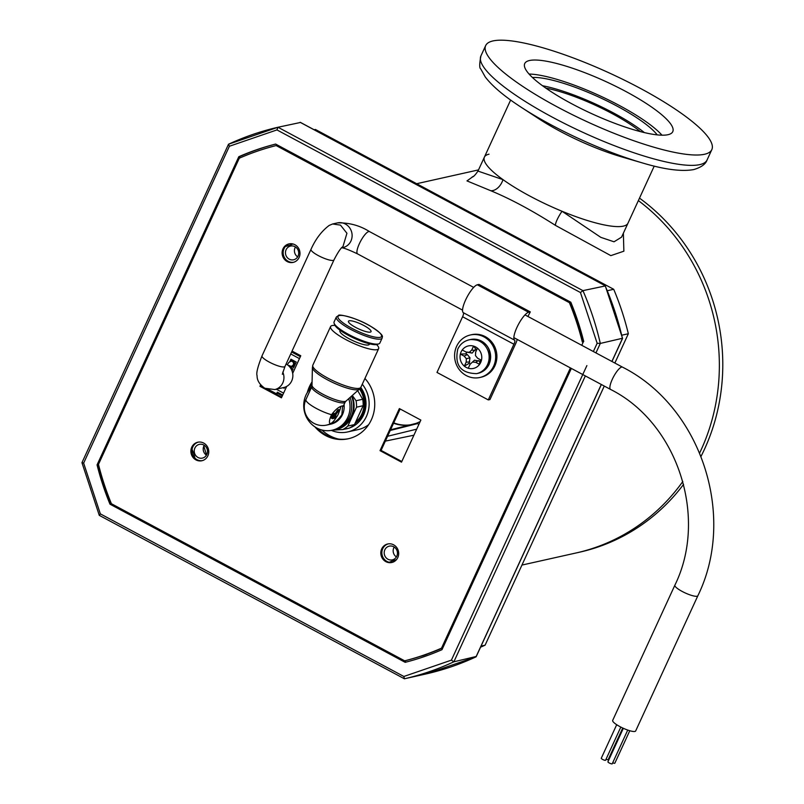 <?xml version="1.0" encoding="UTF-8"?>
<svg xmlns="http://www.w3.org/2000/svg" width="804" height="804" viewBox="0 0 804 804"><rect width="100%" height="100%" fill="white"/><g stroke="black" fill="none" stroke-linecap="round" stroke-linejoin="round"><path stroke-width="1.21" d="M198.005 457.476A7.035 6.613 -102.6 0 0 207.462 452.17A7.035 6.613 -102.6 0 0 199.342 444.371A7.035 6.613 -102.6 0 0 198.005 457.476M289.219 259.159A7.035 6.613 -102.6 0 0 298.676 253.853A7.035 6.613 -102.6 0 0 290.556 246.054A7.035 6.613 -102.6 0 0 289.219 259.159M387.95 559.242A7.035 6.613 -102.6 0 0 397.417 553.936A7.035 6.613 -102.6 0 0 389.287 546.137A7.035 6.613 -102.6 0 0 387.95 559.242M194.97 458.179A50.893 47.828 -102.6 0 0 192.076 449.376A50.893 47.828 77.4 0 1 194.97 458.179M288.505 150.971A50.893 47.828 -102.6 0 0 286.465 150.298A50.893 47.828 77.4 0 1 288.505 150.971M260.757 150.026A50.893 47.828 -102.6 0 0 256.687 151.393A50.893 47.828 77.4 0 1 258.466 150.74A50.893 47.828 77.4 0 1 260.757 150.026M289.149 151.735L288.978 151.222L289.149 151.735M285.4 246.476A50.893 47.828 -102.6 0 0 292.937 243.954A50.893 47.828 77.4 0 1 285.4 246.476M578.991 326.102A50.893 47.828 -102.6 0 0 576.207 317.64A50.893 47.828 77.4 0 1 577.774 321.811A50.893 47.828 77.4 0 1 578.991 326.102M561.172 297.48A50.893 47.828 -102.6 0 0 559.443 296.123A50.893 47.828 77.4 0 1 561.172 297.48M420.422 656.355A50.893 47.828 -102.6 0 0 428.351 653.632A50.893 47.828 77.4 0 1 424.442 655.18A50.893 47.828 77.4 0 1 420.422 656.355M447.024 638.255A50.893 47.828 -102.6 0 0 447.677 637.321A50.893 47.828 77.4 0 1 447.024 638.255M396.422 559.715A50.893 47.828 -102.6 0 0 389.267 562.277A50.893 47.828 77.4 0 1 396.422 559.715M406.191 662.064L111.042 503.937A267.109 251.019 77.4 0 1 98.118 464.652L239.863 156.468A267.109 251.019 77.4 0 1 275.661 144.087M204.246 445.295A7.035 6.613 -102.6 0 0 206.457 455.164M295.46 246.979A7.035 6.613 -102.6 0 0 297.671 256.858M394.201 547.062A7.035 6.613 -102.6 0 0 396.412 556.941M571.353 368.423L441.989 649.682A267.109 251.019 77.4 0 1 405.176 662.325L109.987 504.178A267.109 251.019 77.4 0 1 97.063 464.883L238.808 156.71A267.109 251.019 77.4 0 1 275.621 144.067L570.81 302.214A267.109 251.019 77.4 0 1 583.734 341.509M239.863 156.468L238.808 156.71M98.118 464.652L97.063 464.883M111.042 503.937L109.987 504.178M390.252 430.462L417.477 423.618L415.939 423.417L390.553 429.798M417.477 423.618L418.884 424.371M415.849 423.447A36.451 34.26 -102.6 0 0 420.19 421.527M363.508 394.704A4.01 3.769 -102.6 0 0 362.343 394.352M605.191 285.963L582.93 290.636L277.983 127.253A282.918 265.873 -102.6 0 0 228.517 144.238L229.391 146.248L276.948 129.916L277.983 127.253L300.445 122.479M228.517 144.238L81.948 462.672L99.284 515.364L404.402 678.787L403.859 676.476L100.349 513.867L83.646 463.114L229.391 146.248M83.646 463.114L81.948 462.672M100.349 513.867L99.314 515.404M476.179 656.486L453.868 661.803L451.406 660.144L403.859 676.476M622.407 338.293L600.307 343.429L597.151 343.278L593.362 351.519M595.945 352.906L600.307 343.429A282.918 265.873 -102.6 0 0 582.93 290.636L580.448 292.525L597.151 343.278M393.749 422.844A36.471 34.27 -102.6 0 0 410.311 424.834M409.929 424.934A36.451 34.26 77.4 0 1 393.568 423.226M601.302 384.463L476.018 656.848A282.918 265.873 -102.6 0 1 426.542 673.832L404.402 678.787A282.918 265.873 -102.6 0 0 453.868 661.803L585.352 375.92M426.552 673.832L476.068 656.828M364.775 399.809L363.82 400.03M362.282 384.222A29.637 27.849 77.4 0 1 366.383 416.512A29.637 27.849 77.4 0 1 347.66 431.939A29.637 27.849 77.4 0 1 331.348 430.381M368.624 424.673A29.637 27.849 77.4 0 1 358.212 429.577L347.66 431.939M360.785 387.468A26.321 24.733 77.4 0 1 363.569 414.995A26.321 24.733 77.4 0 1 349.911 427.828M360.202 388.362A24.733 23.246 77.4 0 1 362.745 414.16A24.733 23.246 77.4 0 1 355.046 423.517M348.624 428.261A26.321 24.733 77.4 0 1 345.228 429.014M206.598 454.933A191.241 179.724 77.4 0 1 203.834 446.079M604.276 386.061L485.093 645.19A272.646 256.225 77.4 0 1 480.571 647.17M614.859 363.046L628.346 333.74A272.646 256.225 77.4 0 0 613.713 289.289L315.399 129.464L314.133 129.745M485.093 645.19L481.063 646.094M613.713 289.289L607.362 290.706M621.824 335.198L628.346 333.74M623.371 233.19L623.864 251.19L610.829 255.632L555.433 225.371C531.967 210.397 510.409 198.849 490.762 190.719L466.983 180.9L473.375 176.327M701.018 450.079A197.573 185.664 -102.6 0 0 638.366 200.588A197.573 185.664 77.4 0 1 701.018 450.079A197.573 185.664 77.4 0 1 699.661 452.964A197.573 185.664 -102.6 0 0 701.018 450.079M555.433 225.371A13.437 2.814 122.4 0 1 562.026 211.261A79.023 17.005 24.7 0 0 627.984 223.18A79.023 17.005 -155.3 0 1 623.341 226.135A79.023 17.005 -155.3 0 1 539.283 200.93A79.023 17.005 -155.3 0 1 484.39 157.132A79.023 17.005 24.7 0 0 502.982 179.634A79.023 17.005 24.7 0 0 562.026 211.261L600.799 237.351L614.035 241.793L621.562 237.14L654.235 166.096M521.947 565.071L576.207 552.941A197.573 185.664 -102.6 0 0 682.817 481.495A197.573 185.664 77.4 0 1 576.207 552.941L579.634 552.177A197.573 185.664 77.4 0 0 683.581 484.37M489.023 154.177A79.023 17.005 24.7 0 0 484.39 157.132L477.968 171.091L502.982 179.634A13.437 9.125 -67.5 0 1 490.762 190.719M639.502 198.126A197.573 185.664 77.4 0 1 704.445 449.315A197.573 185.664 77.4 0 1 701.038 456.34M661.993 135.193A81.475 17.537 24.7 0 0 599.633 95.696A81.475 17.537 24.7 0 0 529.052 74.048M529.514 60.511A81.475 17.537 -155.3 0 1 616.176 86.5A81.475 17.537 -155.3 0 1 672.777 131.655A81.475 17.537 -155.3 0 1 667.993 134.7A81.475 17.537 -155.3 0 1 581.332 108.711A81.475 17.537 -155.3 0 1 524.731 63.556A81.475 17.537 -155.3 0 1 529.514 60.511M557.232 106.882A124.469 26.793 24.7 0 0 711.831 149.614A124.469 26.793 24.7 0 0 640.275 88.329A124.469 26.793 24.7 0 0 485.666 45.597A124.469 26.793 24.7 0 0 557.232 106.882M657.21 134.881A74.129 15.959 24.7 0 0 598.97 97.133A74.129 15.959 24.7 0 0 532.409 77.475M644.386 132.6A74.129 15.959 24.7 0 0 542.479 85.726M642.245 162.88C664.526 169.554 681.702 171.775 693.782 169.564C701.209 167.353 705.641 164.157 707.078 159.966A124.469 26.793 24.7 0 1 699.771 164.619A124.469 26.793 24.7 0 1 552.469 117.233A124.469 26.793 24.7 0 1 480.913 55.938C479.375 63.858 479.335 68.219 480.802 69.013L485.214 76.903C492.219 86.118 504.108 96.168 520.891 107.063L539.002 118.891A79.817 17.175 24.7 0 0 559.514 130.972A79.817 17.175 24.7 0 0 621.472 156.83L642.245 162.88A117.444 25.276 24.7 0 1 551.082 124.831A117.444 25.276 24.7 0 1 520.891 107.063A117.444 25.276 24.7 0 1 516.58 104.188M545.805 88.108A68.752 14.794 -155.3 0 1 640.416 131.625M289.51 243.793A9.487 8.914 -102.6 0 0 283.189 251.933A9.487 8.914 -102.6 0 0 288.234 261.32A9.487 8.914 -102.6 0 0 293.641 262.265M287.179 261.561A9.487 8.914 -102.6 0 0 293.118 262.406A9.487 8.914 -102.6 0 0 299.942 254.406A9.487 8.914 -102.6 0 0 294.917 244.738A9.487 8.914 -102.6 0 0 288.988 243.893A9.487 8.914 -102.6 0 0 282.164 251.883A9.487 8.914 -102.6 0 0 287.179 261.561M198.286 442.13A9.487 8.914 -102.6 0 0 191.965 450.28A9.487 8.914 -102.6 0 0 197.01 459.667A9.487 8.914 -102.6 0 0 202.417 460.612M195.955 459.908A9.487 8.914 -102.6 0 0 201.894 460.742A9.487 8.914 -102.6 0 0 208.708 452.752A9.487 8.914 -102.6 0 0 203.693 443.074A9.487 8.914 -102.6 0 0 197.754 442.23A9.487 8.914 -102.6 0 0 190.93 450.23A9.487 8.914 -102.6 0 0 195.955 459.908M317.58 428.401A36.431 34.24 -102.6 0 0 326.585 435.286A36.431 34.24 -102.6 0 0 348.876 438.632M314.987 426.914A36.431 34.24 -102.6 0 0 325.53 435.517A36.431 34.24 -102.6 0 0 348.343 438.753A36.431 34.24 -102.6 0 0 373.398 414.191A36.431 34.24 -102.6 0 0 364.936 378.463M388.211 543.886A9.487 8.914 -102.6 0 0 381.89 552.036A9.487 8.914 -102.6 0 0 386.935 561.423A9.487 8.914 -102.6 0 0 392.342 562.368M385.88 561.654A9.487 8.914 -102.6 0 0 391.819 562.499A9.487 8.914 -102.6 0 0 398.633 554.499A9.487 8.914 -102.6 0 0 393.618 544.831A9.487 8.914 -102.6 0 0 387.679 543.986A9.487 8.914 -102.6 0 0 380.855 551.986A9.487 8.914 -102.6 0 0 385.88 561.654M312.083 381.85A36.431 34.24 -102.6 0 0 307.309 392.553M581.764 345.308L583.382 341.78L582.327 342.012A265.531 249.541 -102.6 0 0 569.393 302.676L276.134 145.564A265.531 249.541 -102.6 0 0 239.28 158.217L98.47 464.38A265.531 249.541 -102.6 0 0 111.414 503.716L404.663 660.828A265.531 249.541 -102.6 0 0 441.517 648.165L570.418 367.92M292.686 373.347L300.776 355.75L292.053 351.077M260.617 384.835L259.943 386.302L281.43 397.819L286.666 386.433M420.864 420.08L399.367 408.573L380.021 450.642L401.508 462.149L420.864 420.08M312.052 383.377A36.431 34.24 -102.6 0 0 309.027 390.101M261.24 385.538L260.998 386.071L263.24 387.277M266.446 388.995L281.722 397.176M404.663 660.828L405.718 660.586A265.531 249.541 -102.6 0 0 442.572 647.934L571.172 368.322M583.382 341.78A265.531 249.541 -102.6 0 0 570.448 302.445L277.189 145.333L276.134 145.564M400.131 408.975L381.076 450.401L401.809 461.506M441.517 648.165L442.572 647.934M569.393 302.676L570.448 302.445M259.943 386.302L260.998 386.071M380.021 450.642L381.076 450.401M342.665 405.859L341.851 414.713C338.002 420.16 334.303 423.105 330.735 423.557A10.894 2.894 -61.8 0 1 330.042 423.497A10.894 2.894 -61.8 0 1 331.549 414.703C335.559 409.377 339.268 406.432 342.665 405.859L343.248 406.251L345.137 402.141A18.361 3.95 -155.3 0 1 344.062 402.824A18.361 3.95 -155.3 0 1 324.535 396.975A18.361 3.95 -155.3 0 1 311.781 386.794L305.942 399.498A18.361 18.361 0 0 0 326.625 425.085L330.876 424.13A18.361 17.256 77.4 0 0 344.062 404.492M338.826 409.618L339.831 410.12L338.926 410.291L336.162 413.889L335.368 418.02A3.729 0.995 118.2 0 0 338.132 414.432L339.831 410.12A10.894 2.894 118.2 0 0 340.745 406.593M363.9 325.53A12.442 2.683 -155.3 0 1 371.056 331.65A12.442 2.683 -155.3 0 1 355.599 327.379A12.442 2.683 -155.3 0 1 348.444 321.248A12.442 2.683 -155.3 0 1 363.9 325.53M378.795 343.871L377.187 344.424A23.939 5.156 -155.3 0 1 376.795 344.534A23.939 5.156 -155.3 0 1 353.72 338.042A23.939 5.156 -155.3 0 1 334.755 324.906L334.132 323.329A25.205 5.427 -155.3 0 1 334.062 321.982L336.333 317.037A25.205 5.427 -155.3 0 0 353.84 331.007A25.205 5.427 -155.3 0 0 380.654 339.047A25.205 5.427 -155.3 0 0 382.131 338.102L379.86 343.047A25.205 5.427 -155.3 0 1 378.795 343.871A25.205 5.427 -155.3 0 1 378.372 343.991A25.205 5.427 -155.3 0 1 354.082 337.157A25.205 5.427 -155.3 0 1 334.132 323.329M340.162 330.323L339.921 330.846A16.18 3.477 24.7 0 0 351.157 339.811A16.18 3.477 24.7 0 0 368.363 344.976A16.18 3.477 24.7 0 0 369.317 344.363L369.559 343.841M359.287 389.216L346.102 401.025A18.844 4.06 -155.3 0 1 345.981 401.126A18.844 4.06 -155.3 0 1 345.228 401.427A18.844 4.06 -155.3 0 1 326.253 395.94A18.844 4.06 -155.3 0 1 312.012 385.498A18.844 4.06 -155.3 0 1 312.002 385.337L312.394 367.649M359.358 389.146A25.959 5.588 -155.3 0 1 359.187 389.287A25.959 5.588 -155.3 0 1 358.152 389.699A25.959 5.588 -155.3 0 1 332.022 382.141A25.959 5.588 -155.3 0 1 312.404 367.77A25.959 5.588 -155.3 0 1 312.394 367.549M376.594 344.574A26.442 5.688 -155.3 0 1 378.644 348.655A26.442 5.688 -155.3 0 1 377.096 349.65A26.442 5.688 -155.3 0 1 348.966 341.208A26.442 5.688 -155.3 0 1 330.595 326.555A26.442 5.688 -155.3 0 1 332.142 325.56A26.442 5.688 -155.3 0 1 335.027 325.449M331.499 417.095L333.288 413.728L334.343 414.291L333.087 418.532L332.384 418.663L332.554 417.658L331.499 417.095L331.328 418.1L332.333 418.603M329.972 423.457A10.894 2.894 118.2 0 0 336.534 417.065M333.74 413.97L334.524 413.447L335.59 414.01L334.333 418.261L333.198 418.16M336.564 413.789L334.987 413.698M335.509 413.226L337.861 409.728L338.775 409.548M348.725 398.673A24.582 23.095 77.4 0 1 332.233 430.2A24.582 23.095 77.4 0 1 306.334 416.964A24.582 23.095 77.4 0 1 311.47 387.488M332.233 430.2L333.901 429.828A24.582 23.095 -102.6 0 0 350.092 397.447M351.529 396.161A24.271 22.803 77.4 0 1 337.921 428.512M356.524 407.186L347.841 426.06L354.484 424.572L363.157 405.698A27.065 25.437 -102.6 0 0 362.694 399.256L356.061 400.744A27.065 25.437 -102.6 0 1 356.524 407.186L363.157 405.698M352.313 395.457L356.061 400.744M351.991 395.749A24.894 23.386 77.4 0 1 351.77 416.713A24.894 23.386 77.4 0 1 332.394 430.17A24.894 23.386 77.4 0 1 332.374 430.17M320.635 429.637A27.065 25.437 -102.6 0 0 322.816 430.602L324.585 430.532M332.394 430.17L342.816 429.557L349.449 428.07A27.065 25.437 -102.6 0 0 354.484 424.572M357.458 390.252L362.694 399.256M342.816 429.557A27.065 25.437 -102.6 0 0 347.841 426.06M355.82 422.04A24.271 22.803 -102.6 0 0 359.519 389.035M334.343 414.291L333.57 415.457L332.514 414.884M332.554 417.658L333.57 415.457M333.66 418.412L334.916 414.16L333.851 413.598M334.916 414.16L335.59 414.01M336.162 413.889L335.097 413.316M268.797 389.659L276.556 393.819L277.913 393.518L282.325 395.88M291.621 352.001L300.354 356.674M276.556 393.819L277.32 392.161L282.707 395.045M278.295 392.684L277.913 393.518M291.751 366.534L293.671 367.569L296.214 362.041L290.927 359.207L289.782 361.699M292.083 371.026L293.038 368.946L291.249 367.991M283.591 393.126L276.274 389.206M290.726 353.941L299.46 358.624M283.078 387.689L284.154 388.272L284.586 387.317M291.671 359.609L290.907 361.267M292.083 365.931L293.962 366.936M627.743 730.062L612.226 763.8A2.372 0.513 -155.3 0 1 609.281 762.986A2.372 0.513 -155.3 0 1 607.914 761.82L623.341 728.293M620.829 727.077L605.573 760.242A2.372 0.513 -155.3 0 1 602.628 759.428A2.372 0.513 -155.3 0 1 601.271 758.252L616.698 724.705M333.972 259.923C337.851 252.366 340.846 247.913 342.966 246.557L346.936 233.271L340.464 225.12L332.645 223.974L329.208 225.411C321.68 231.049 315.61 239.029 311.007 249.34L311.007 249.34A12.643 2.724 24.7 0 0 318.273 255.571A12.643 2.724 24.7 0 0 333.238 260.385A12.643 2.724 24.7 0 0 333.972 259.923A12.643 2.724 24.7 0 0 333.982 259.913L284.988 366.433A12.643 2.724 24.7 0 1 284.244 366.905A12.643 2.724 24.7 0 1 269.28 362.091A12.643 2.724 24.7 0 1 262.014 355.87L311.007 249.34M619.954 726.625A12.643 2.724 -155.3 0 1 612.688 720.394L674.878 585.191A12.643 2.724 -155.3 0 0 682.144 591.422A12.643 2.724 -155.3 0 0 697.108 596.236A12.643 2.724 -155.3 0 0 697.852 595.764L635.662 730.967A12.643 2.724 -155.3 0 1 619.954 726.625M292.133 365.85L292.817 365.699A2.372 2.231 -102.6 0 0 294.043 361.951A2.372 2.231 -102.6 0 0 291.782 361.076L290.827 361.287A2.372 2.231 -102.6 0 1 292.164 365.82M262.014 355.87C257.712 366.765 256.074 373.388 257.089 375.729C256.968 380.312 259.531 384.483 264.787 388.242L274.787 389.548L283.701 387.548A12.643 11.879 -102.6 0 0 292.797 376.895A12.643 11.879 -102.6 0 0 286.103 363.991M622.738 728.012L608.186 759.659A2.372 0.513 -155.3 0 1 606.035 759.227M629.783 730.725L614.829 763.217A2.372 0.513 -155.3 0 1 612.688 762.785M481.455 360.272L477.626 358.222L475.465 355.609L475.646 352.182L477.475 348.192A11.537 10.844 77.4 0 1 481.455 360.272A11.537 10.844 77.4 0 1 480.712 362.433A11.537 10.844 77.4 0 1 479.566 364.373A11.537 10.844 77.4 0 1 468.25 368.252A11.537 10.844 77.4 0 1 466.199 367.408A11.537 10.844 77.4 0 1 464.33 366.152A11.537 10.844 77.4 0 1 460.36 354.072L464.179 356.122L466.34 358.745L466.169 362.162L464.33 366.152L469.134 363.358A8.171 7.678 -102.6 0 0 470.31 364.051M477.475 348.192A11.537 10.844 -102.6 0 0 473.556 346.092L471.717 350.082L469.305 352.313L466.059 352.031L462.24 349.981A11.537 10.844 -102.6 0 0 461.104 351.921A11.537 10.844 -102.6 0 0 460.36 354.072L466.008 353.861L467.325 354.574L469.978 357.78L469.134 363.358M468.25 368.252L470.089 364.262L472.511 362.041L475.747 362.323L479.566 364.373L479.777 361.247A8.171 7.678 -102.6 0 0 480.501 359.76M470.089 364.262L474.491 360.192L479.777 361.247M478.46 360.534L475.747 362.323M474.491 360.192L472.511 362.041M476.872 349.519A8.171 7.678 -102.6 0 0 475.747 348.976L472.149 353.077L466.059 352.031M466.722 352.252A8.171 7.678 -102.6 0 0 466.008 353.861M475.747 348.976L473.556 346.092A11.537 10.844 77.4 0 0 462.24 349.981M472.149 353.077L469.305 352.313M475.114 350.353L471.717 350.082M469.767 361.981L466.169 362.162M469.978 357.78L466.34 358.745M467.325 354.574L464.179 356.122M527.906 316.454L530.288 311.902L528.64 312.274A15.809 4.201 118.2 0 0 517.756 325.71A15.809 4.201 118.2 0 0 514.63 340.172A5.055 1.347 -61.8 0 1 513.907 344.233L488.289 399.92L489.978 399.548L515.585 343.861A10.12 2.683 118.2 0 0 517.213 339.419M530.288 311.902L478.983 284.415L477.325 284.777A15.809 4.201 118.2 0 0 466.451 298.224A15.809 4.201 118.2 0 0 463.325 312.686L514.63 340.172M513.907 344.233L462.591 316.746L436.984 372.433L488.289 399.92M462.591 316.746A5.055 1.347 118.2 0 0 463.325 312.686M456.612 346.313A21.778 20.472 -102.6 0 0 459.134 369.408A21.778 20.472 -102.6 0 0 479.867 377.488A21.778 20.472 -102.6 0 0 493.636 366.152A21.778 20.472 -102.6 0 0 491.113 343.057A21.778 20.472 -102.6 0 0 470.37 334.977A21.778 20.472 -102.6 0 0 456.612 346.313M479.867 377.488L481.114 377.207A21.778 20.472 -102.6 0 0 494.872 365.87A21.778 20.472 -102.6 0 0 492.36 342.775A21.778 20.472 -102.6 0 0 471.616 334.695L470.37 334.977M338.524 439.064A37.989 35.698 77.4 0 1 329.871 435.788A37.989 35.698 77.4 0 1 322.293 430.391M586.88 365.599L451.406 660.144M276.948 129.916L580.448 292.525M385.347 441.115L413.899 435.205M611.884 361.448L622.447 338.484A282.918 265.873 -102.6 0 0 605.08 285.681L300.123 122.308M364.001 401.648L364.956 401.427M416.683 429.165L387.578 436.27M362.584 395.025L363.539 394.794M339.399 315.55A23.939 5.156 -155.3 0 1 367.729 324.665A23.939 5.156 -155.3 0 1 380.091 337.358A23.939 5.156 -155.3 0 1 351.76 328.233A23.939 5.156 -155.3 0 1 339.399 315.55M330.735 423.557A18.361 17.256 77.4 0 1 326.625 425.085M331.549 414.703A18.361 3.95 -155.3 0 1 316.495 408.532A18.361 3.95 -155.3 0 1 305.942 399.498M378.644 348.655L360.865 387.307A26.442 5.688 -155.3 0 1 359.318 388.292A26.442 5.688 -155.3 0 1 331.188 379.86A26.442 5.688 -155.3 0 1 312.816 365.197L312.404 367.77M339.75 410.11L338.695 409.548M338.926 410.291L337.861 409.728M338.002 411.497L336.946 410.924M337.489 412.593L336.434 412.03M341.479 247.913L342.956 247.582A12.643 11.879 77.4 0 0 350.946 240.999A12.643 11.879 77.4 0 0 345.358 224.025A12.643 11.879 77.4 0 0 337.439 222.899C349.107 222.577 359.81 225.482 369.549 231.622A12.643 3.357 118.2 0 0 359.368 243.702A12.643 3.357 118.2 0 0 357.609 253.913C348.735 249.732 343.328 247.692 341.388 247.763M524.982 314.897L622.517 367.147A12.643 3.357 118.2 0 0 621.703 367.066A12.643 3.357 118.2 0 0 612.326 379.227A12.643 3.357 118.2 0 0 610.568 389.437C677.33 422.864 708.394 517.133 674.878 585.191M291.028 368.765L291.329 367.699A2.372 1.447 -163.7 0 0 289.249 365.599A2.372 1.447 -163.7 0 0 288.465 365.498A2.372 1.447 -163.7 0 0 288.304 365.498M274.787 389.548A12.643 11.879 -102.6 0 0 282.797 372.111M489.043 364.292A17.306 16.261 77.4 0 1 478.109 373.297C483.154 372.051 486.842 369.016 489.184 364.202C492.52 348.132 486.309 339.911 470.561 339.519A17.306 16.261 77.4 0 1 481.395 341.057A17.306 16.261 77.4 0 1 489.043 364.292M476.601 373.639C460.672 373.277 454.401 365.086 457.788 349.077C460.139 344.212 463.898 341.137 469.054 339.851A17.306 16.261 77.4 0 1 479.887 341.388A17.306 16.261 77.4 0 1 487.536 364.624A17.306 16.261 77.4 0 1 476.601 373.639L478.109 373.297M528.64 312.274L477.325 284.777M277.983 127.253L228.457 144.258M476.169 656.727L601.372 384.513M611.965 361.488L622.577 338.424M622.577 338.394L605.241 285.721M605.211 285.691L300.294 122.329M416.663 183.714L478.521 169.895M477.968 171.091C475.094 175.222 473.174 177.171 472.199 176.92M707.078 159.966L711.831 149.614M480.913 55.938L485.666 45.597M510.64 100.048L484.39 157.132M382.131 338.102C381.769 336.786 386.282 336.253 370.101 325.942C355.619 317.228 337.66 313.821 338.615 315.439L336.333 317.037M312.012 385.498L311.781 386.794M330.595 326.555L312.816 365.197M360.865 387.307L359.187 389.287M345.981 401.126L345.137 402.141M332.384 418.663L331.328 418.1M622.517 367.147C701.048 406.723 736.966 515.947 697.852 595.764M287.35 364.765L288.726 362.554L290.827 361.287M337.439 222.899L332.645 223.974M369.549 231.622L473.677 287.4M291.329 367.699L291.862 365.91M357.609 253.913L462.551 310.133M513.856 337.62L610.568 389.437M282.315 374.292L284.988 366.433M469.054 339.851L470.561 339.519"/></g></svg>
